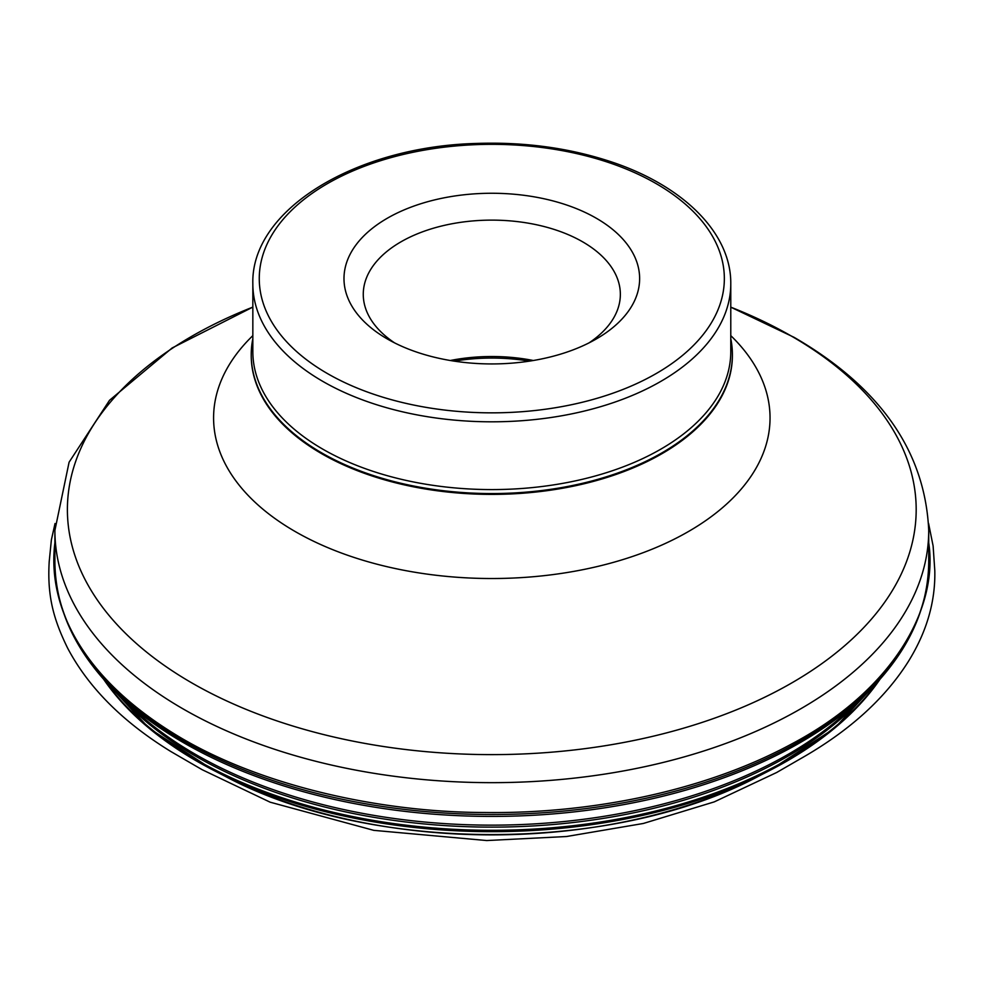 <?xml version="1.0" encoding="UTF-8"?>
<svg xmlns="http://www.w3.org/2000/svg" width="984" height="984" viewBox="0 0 984 984"><rect width="100%" height="100%" fill="white"/><g stroke="black" fill="none" stroke-linecap="round" stroke-linejoin="round"><path stroke-width="1.48" d="M387.278 338.939A147.821 85.337 0 0 0 596.341 338.939A147.821 85.337 0 0 0 596.329 218.251A147.821 85.337 0 0 0 387.29 218.251A147.821 85.337 0 0 0 387.278 338.939L387.278 338.939M252.839 338.644A240.576 138.892 0 0 0 251.227 354.671A240.576 138.892 0 0 0 321.694 452.886A240.576 138.892 0 0 0 583.869 482.984A240.576 138.892 0 0 0 732.391 354.671A240.576 138.892 0 0 0 730.78 338.644M394.572 342.875A128.547 74.218 180 0 1 363.268 294.339A128.547 74.218 180 0 1 491.803 220.121A128.547 74.218 180 0 1 620.351 294.339A128.547 74.218 180 0 1 589.047 342.875M450.278 360.501A128.547 74.218 180 0 1 533.34 360.501M529.38 361.14A134.968 77.921 0 0 0 454.239 361.14M928.724 542.824C938.748 609.354 891.836 691.1 791.505 744.052C702.133 792.477 587.128 813.879 484.829 812.501C377.548 812.415 254.733 784.396 172.532 732.748C82.779 676.967 46.961 606.821 54.895 542.824M252.839 283.847L252.839 351.62A238.977 137.969 0 0 0 322.826 449.171A238.977 137.969 0 0 0 583.254 479.085A238.977 137.969 0 0 0 730.78 351.62L730.78 283.847C731.358 231.978 681.1 183.651 606.501 160.294C565.8 147.452 522.356 141.844 476.182 143.455C355.396 146.628 250.723 209.838 252.839 283.847A238.977 137.969 0 0 0 322.826 381.398A238.977 137.969 0 0 0 583.254 411.312A238.977 137.969 0 0 0 730.78 283.847M327.377 373.526A232.544 134.255 0 0 0 716.426 313.342A232.544 134.255 0 0 0 431.619 148.916A232.544 134.255 0 0 0 327.377 373.526M879.954 679.317A417.401 240.982 180 0 1 769.488 770.595L769.488 770.595A417.401 240.982 180 0 1 214.118 770.595L214.118 770.595A417.401 240.982 180 0 1 103.664 679.317M102.705 678.234L149.101 728.283L214.118 770.595L225.016 776.204A401.029 231.523 0 0 0 758.602 776.204L769.488 770.595L834.518 728.283L880.901 678.234M104.931 680.731A418.397 241.56 0 0 0 195.951 759.55A418.397 241.56 0 0 0 878.675 680.731M864.678 695.122A418.348 241.523 180 0 1 196 756.389A418.348 241.523 180 0 1 118.941 695.122M916.215 622.196A435.912 251.67 180 0 1 863.448 696.278C906.412 655.442 928.17 610.769 928.724 562.258A436.921 252.248 0 0 1 491.803 814.506A436.921 252.248 0 0 1 54.895 562.258C55.448 610.769 77.207 655.442 120.171 696.278L134.291 709.575A419.356 242.113 0 0 0 195.287 754.248A419.356 242.113 0 0 0 849.327 709.575L863.448 696.278A435.912 251.67 180 0 1 183.577 742.711A435.912 251.67 180 0 1 120.171 696.278A435.912 251.67 180 0 1 67.404 622.196M928.724 530.413A436.921 252.248 180 0 1 491.803 782.661A436.921 252.248 180 0 1 54.895 530.413L69.089 462.209L109.519 400.303L172.114 347.979L252.839 307.106A424.362 245.004 0 0 0 191.732 682.859A424.362 245.004 0 0 0 791.886 682.859A424.362 245.004 0 0 0 791.886 336.368A424.362 245.004 0 0 0 730.78 307.156L794.1 337.34C880.323 387.327 925.194 451.681 928.724 530.413L928.724 562.258M730.78 335.63A278.226 160.626 180 0 1 662.724 544.644A278.226 160.626 180 0 1 295.077 531.471A278.226 160.626 180 0 1 252.839 335.63M251.227 355.089A240.576 138.892 0 0 0 251.227 355.495A240.576 138.892 0 0 0 321.694 453.71A240.576 138.892 0 0 0 583.869 483.821A240.576 138.892 0 0 0 732.391 355.495A240.576 138.892 0 0 0 732.391 355.089M928.576 523.402L933.115 545.948L934.8 570.609C935.513 601.654 926.694 631.962 908.33 661.531C884.764 698.911 848.774 731.346 800.349 758.824L776.708 772.477L714.273 801.874L643.327 823.473L566.476 836.523L486.723 840.545L373.748 830.348L270.133 802.181L202.2 769.722L171.032 751.628C123.025 722.182 88.572 687.705 67.675 648.21C53.603 619.502 47.134 596.292 49.2 561.679L51.377 539.872L55.03 523.525M54.895 562.258L54.895 530.413M732.391 355.495L732.391 354.671M251.227 355.495L251.227 354.671M225.016 776.204C370.07 854.014 613.536 854.014 758.602 776.204"/></g></svg>
